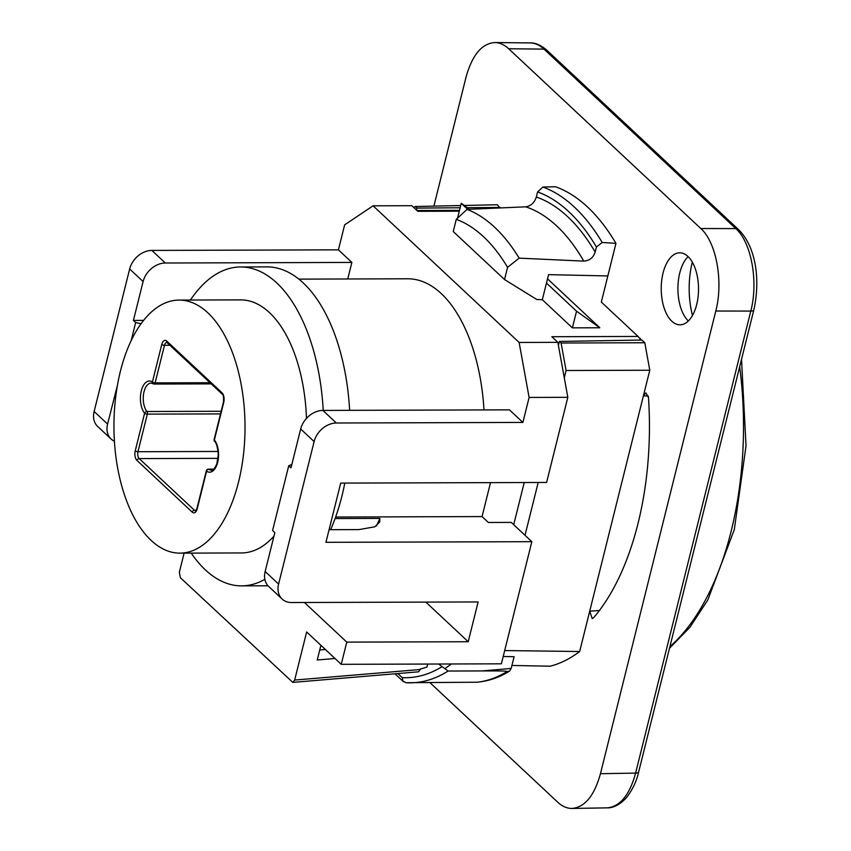 <?xml version="1.0" encoding="UTF-8"?>
<svg xmlns="http://www.w3.org/2000/svg" width="851" height="851" viewBox="0 0 851 851"><rect width="100%" height="100%" fill="white"/><g stroke="black" fill="none" stroke-linecap="round" stroke-linejoin="round"><path stroke-width="1.28" d="M214.367 439.978A2.053 1.479 141 0 0 214.526 441.265C216.409 442.807 217.654 447.264 218.271 454.615L216.814 463.933C214.59 468.773 212.761 470.837 211.325 470.124A15.435 7.989 89.8 0 1 208.686 469.273A2.053 1.659 123.8 0 0 206.58 471.22A17.488 9.063 -90.2 0 0 217.675 462.338A17.488 9.063 -90.2 0 0 214.367 439.978L223.739 402.395A2.053 0.777 -166 0 1 223.505 401.885L214.133 439.478A2.053 0.777 14 0 0 214.367 439.978M218.101 451.466L137.958 451.721A2.053 0.777 -166 0 1 135.235 450.828A7.202 3.734 -90.2 0 0 136.99 460.444L192.23 512.142A7.202 3.734 -90.2 0 0 197.209 508.802A2.053 0.777 -166 0 1 196.975 508.302L195.602 510.802A5.149 2.659 89.8 0 1 194.454 510.281L139.213 458.593A5.149 2.659 89.8 0 1 137.958 451.721L147.329 414.129A2.053 0.777 -166 0 1 144.606 413.246A2.053 1.479 -39 0 1 146.946 411.501A15.435 7.989 89.8 0 1 143.542 394.183A15.435 7.989 89.8 0 1 151.18 383.078L153.02 383.705A2.053 2.053 0 0 0 154.169 384.046A2.053 1.064 -90.2 0 1 153.818 383.939A2.053 1.659 -56.2 0 1 152.403 381.993A2.053 0.777 14 0 0 155.116 382.886L164.488 345.304A5.149 2.659 89.8 0 1 166.86 342.41L222.345 394.268C223.334 394.556 223.717 397.098 223.505 401.885M238.578 481.889A126.533 65.548 89.8 0 1 179.891 553.139A126.533 65.548 89.8 0 1 113.938 426.819A126.533 65.548 89.8 0 1 179.093 300.073A126.533 65.548 89.8 0 1 238.578 481.889M273.958 536.173A126.533 65.548 89.8 0 1 241.482 552.948L179.891 553.139M179.093 300.073L240.684 299.882A126.533 65.548 89.8 0 1 306.488 418.394M264.852 579.329A159.456 82.6 89.8 0 1 241.588 585.871A159.456 82.6 89.8 0 1 191.22 553.107M190.422 300.041A159.456 82.6 89.8 0 1 240.588 266.969A159.456 82.6 89.8 0 1 323.231 410.427M344.804 483.091A159.456 82.6 89.8 0 1 341.942 495.995A159.456 82.6 89.8 0 1 330.624 529.684M268.022 585.786A159.456 82.6 89.8 0 1 267.98 585.786L241.588 585.871M240.588 266.969L266.98 266.884A159.456 82.6 89.8 0 1 349.633 410.342M143.106 281.564A20.573 15.818 -46.9 0 1 165.317 263.012L151.872 250.417A20.573 15.818 133.1 0 0 129.66 268.98L143.106 281.564L133.416 320.433L143.617 320.401M151.872 250.417L338.421 249.843L351.867 262.427L347.74 278.968M351.867 262.427L165.317 263.012M107.577 424.075L94.131 411.49A20.573 15.818 133.1 0 0 97.674 426.457L111.119 439.042A20.573 15.818 -46.9 0 1 107.577 424.075L117.427 385.354M94.131 411.49L129.66 268.98M338.421 249.843L344.644 224.855L373.089 205.814L411.81 205.697L417.809 211.314L459.295 211.186M490.527 482.634L482.06 516.578L488.357 522.471L511.238 522.397L531.843 541.683L501.388 663.823L341.24 664.323L306.647 631.963L294.659 680.066L292.829 682.396L180.359 577.712L179.359 572.202L184.114 553.129M427.67 664.057L426.915 667.056A226.323 117.236 -90.2 0 1 420.522 668.95L418.564 671.811L292.882 682.385M325.401 649.515L319.742 649.983M335.007 658.504L317.242 659.993L320.912 645.303M373.089 205.814L519.131 342.453L529.109 397.449L522.886 422.426L509.43 409.842L322.891 410.427A20.573 15.818 133.1 0 0 300.68 428.989L314.125 441.573L278.596 584.084A20.573 15.818 -46.9 0 0 282.138 599.051A20.573 15.818 -46.9 0 0 291.585 602.529L478.124 601.944L468.21 641.739L346.772 642.122L341.24 664.323M531.843 541.683L325.933 542.321L340.698 483.102L546.608 482.453L567.83 397.321L557.841 342.336L519.131 342.453M529.109 397.449L567.83 397.321M314.125 441.573A20.573 15.818 -46.9 0 1 336.336 423.011L522.886 422.426M468.21 641.739L425.851 602.114M304.424 602.487L346.772 642.122M114.417 441.243A20.573 15.818 -46.9 0 1 111.119 439.042M483.996 409.927A147.106 76.207 -90.2 0 0 407.81 278.788L298.892 279.128M639.995 338.241A4.117 2.17 90.1 0 1 640.973 340.06L638.069 336.443L551.842 336.719L557.841 342.336M638.069 336.443L601.327 302.062L607.837 275.947L548.576 274.639L546.47 283.064L576.542 311.2L572.393 327.858L542.321 299.722L536.79 299.499L504.526 279.532L507.568 267.31L519.163 258.151A220.643 114.3 -90.2 0 0 467.039 209.378L456.285 219.335A210.176 108.875 89.8 0 1 507.568 267.31M547.523 278.841L599.827 327.773L572.393 327.858M457.551 218.154L461.253 203.325L467.688 209.357M542.321 299.722L546.47 283.064M131.107 340.825L135.671 322.54L133.416 320.433M141.085 323.742L135.671 322.54M278.596 584.084L265.15 571.5L274.841 532.63L272.586 530.524L288.734 465.752L290.989 467.859L300.68 428.989M265.15 571.5A20.573 15.818 133.1 0 0 268.693 586.467L282.138 599.051M329.082 529.684L359.026 529.588L374.876 526.79L379.737 521.971L379.844 518.419L335.071 518.557M376.567 525.822L379.844 518.419M482.06 516.578L335.624 517.036M291.85 464.401L288.734 465.752M461.253 203.325L469.592 209.272M599.827 327.773L576.542 311.2M504.696 650.558L579.659 651.515A242.78 125.767 89.8 0 1 550.225 666.195L511.908 665.461M441.69 666.886A231.461 119.906 89.8 0 1 402.204 677.619L402.927 681.055L405.97 682.715A236.61 122.565 -90.2 0 0 410.097 682.832A236.61 122.565 -90.2 0 0 448.094 671.035L438.627 664.025M448.094 671.035L482.017 670.928C492.421 670.928 508.579 670.779 506.951 671.62A236.61 122.565 89.8 0 1 479.304 681.959A236.61 122.565 89.8 0 1 477.39 682.215L405.725 682.704M413.735 207.495L415.203 206.506L416.905 208.101L460.146 207.761M416.426 210.016L416.905 208.101M415.203 206.506L460.699 205.538M464.242 205.463L497.324 204.751L500.08 207.921M467.401 207.708L500.207 207.453M506.951 671.62L509.558 671.109L511.174 668.429L514.1 656.717L503.218 656.472M479.304 681.959L481.666 681.619A236.27 122.395 -90.2 0 0 509.558 671.109M451.338 663.982L445.211 668.429M558.405 345.432L559.405 341.432L561.107 343.017L566.096 370.515L649.792 370.238L579.659 651.515M513.706 524.716L524.227 482.528M525.014 535.29L538.183 482.485M564.287 377.801L566.096 370.515M559.405 341.432L641.92 340.038L644.792 342.74L649.792 370.238M644.792 342.74L561.107 343.017M602.21 242.482A242.78 125.767 -90.2 0 0 542.949 187.029L537.587 191.922A237.631 123.097 89.8 0 1 596.434 246.981L602.21 242.482L615.954 243.365L607.837 275.947M596.434 246.981L595.168 252.077A232.185 120.278 -90.2 0 0 536.321 197.017L537.587 191.922M519.163 258.151L583.765 261.108C589.488 260.736 593.296 257.725 595.168 252.077M542.949 187.029L555.426 186.731A242.78 125.767 89.8 0 1 615.954 243.365M456.285 219.335L453.243 231.546L504.526 279.532M467.039 209.378L525.737 206.825C530.96 205.974 534.492 202.708 536.321 197.017M753.848 309.892C760.177 281.575 756.837 247.918 738.615 229.642A6.17 4.744 133.1 0 0 735.817 228.589L700.82 228.536L508.664 48.752L543.991 49.124L735.817 228.589C751.401 242.386 758.539 281.702 750.795 311.083L635.601 773.102C629.57 795.036 620.113 806.62 607.231 807.854C610.039 808.003 617.89 807.28 626.783 797.27C632.867 789.058 636.825 780.601 638.654 771.921A6.17 2.319 -166 0 1 638.654 771.921A6.17 2.319 -166 0 1 635.601 773.102L600.444 773.697C594.392 795.642 584.924 807.227 572.042 808.45C567.043 808.493 562.288 806.429 557.777 802.248L430.085 682.779M433.882 206.112L465.997 77.303C472.156 55.06 481.772 43.475 494.856 42.55C499.697 42.635 504.292 44.699 508.664 48.752M600.444 773.697L715.797 311.019L750.795 311.083A6.17 2.319 -166 0 0 753.858 309.892A6.17 2.319 -166 0 1 753.858 309.892A6.17 2.319 -166 0 0 753.88 309.775M700.82 228.536C716.382 242.333 723.52 281.649 715.797 311.019M599.391 610.507A39922.718 30692.443 -46.9 0 1 589.722 611.178L592.222 618.581L593.498 617.847A224.356 116.225 -90.2 0 0 648.462 397.374L645.898 392.885L643.42 395.789A39922.718 30692.443 -46.9 0 1 648.292 396.098M696.682 304.552A36.008 18.648 89.8 0 1 679.981 324.827A36.008 18.648 89.8 0 1 661.216 288.872A36.008 18.648 89.8 0 1 679.758 252.811A36.008 18.648 89.8 0 1 696.682 304.552M692.31 262.108A60.176 31.179 -90.2 0 0 692.246 262.395A60.176 31.179 -90.2 0 0 692.48 315.444M688.31 320.987A36.008 18.648 89.8 0 1 686.831 319.402A36.008 18.648 89.8 0 1 679.747 273.033A36.008 18.648 89.8 0 1 686.64 258.183A36.008 18.648 89.8 0 1 688.108 256.587M213.473 469.252L208.686 469.273A2.053 1.064 -90.2 0 0 208.335 469.156A2.053 2.053 0 0 0 206.346 470.72L196.975 508.302M197.209 508.802L206.58 471.22A2.053 0.777 -166 0 1 206.346 470.72M192.23 512.142A2.053 1.585 -46.9 0 1 194.454 510.281L196.145 510.281M136.99 460.444A2.053 1.585 -46.9 0 1 139.213 458.593L218.069 458.349M223.739 402.395A7.202 3.734 -90.2 0 0 221.994 392.768L166.753 341.081A7.202 3.734 -90.2 0 0 161.775 344.41L152.403 381.993A17.488 9.063 -90.2 0 0 141.298 390.875A17.488 9.063 -90.2 0 0 144.606 413.246L135.235 450.828M221.994 392.768A2.053 1.585 133.1 0 0 222.345 394.268M166.753 341.081A2.053 1.585 133.1 0 0 167.104 342.581M161.775 344.41A2.053 0.777 14 0 0 164.488 345.304L169.998 345.283M211.239 383.875L154.169 384.046A2.053 1.064 -90.2 0 0 155.116 382.886L210.006 382.716M220.505 413.905L147.329 414.129A2.053 1.064 -90.2 0 0 146.946 411.501L221.164 411.267M420.394 669.492L294.659 680.066M336.336 423.011L322.891 410.427M402.204 677.619L397.864 673.556M511.174 668.429A4401.074 3383.523 -46.9 0 1 482.017 670.928M739.679 366.749A242.79 125.778 89.8 0 1 731.115 531.311A242.79 125.778 89.8 0 1 669.897 646.611M583.765 261.108A221.898 114.949 -90.2 0 0 525.737 206.825M738.604 229.642L546.778 50.166A6.17 4.744 133.1 0 0 543.991 49.124C539.63 45.071 535.034 43.007 530.205 42.922M214.133 439.478A2.053 2.053 0 0 0 214.526 441.265M208.335 469.156L213.622 469.146M459.497 210.357L416.926 210.484M395.002 673.79L403.512 681.757M741.519 359.367L746.029 445.796L734.307 529.577L707.787 600.008L689.874 627.347L669.492 648.239M638.665 771.9L753.858 309.881M546.789 50.166C540.885 45.114 535.353 42.699 530.194 42.912M494.856 42.55L530.343 42.922M572.042 808.45L607.359 807.854"/></g></svg>
